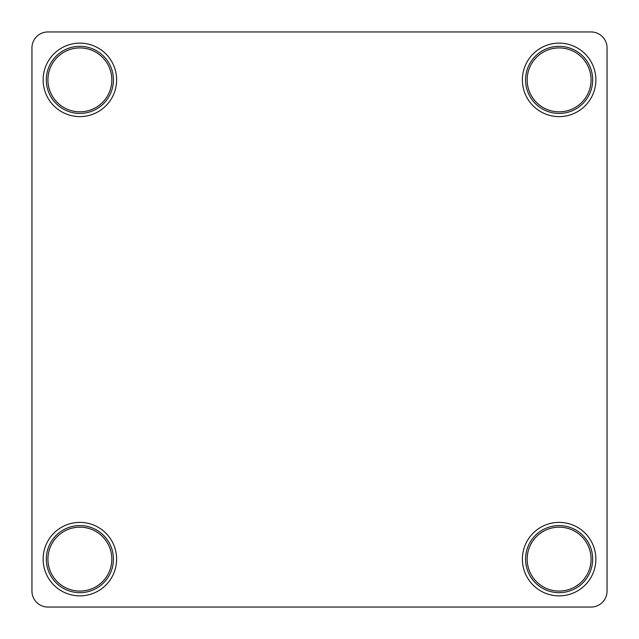 <?xml version="1.0" encoding="UTF-8"?>
<svg xmlns="http://www.w3.org/2000/svg" width="639" height="639" viewBox="0 0 639 639"><rect width="100%" height="100%" fill="white"/><g stroke="black" fill="none" stroke-linecap="round" stroke-linejoin="round"><path stroke-width="0.96" d="M79.875 522.382A36.742 36.742 0 0 1 116.617 559.125A36.742 36.742 0 0 1 79.875 595.867A36.742 36.742 0 0 1 43.133 559.125A36.742 36.742 0 0 1 79.875 522.382A36.742 36.742 0 0 0 43.133 559.125A36.742 36.742 0 0 0 79.875 595.867M79.875 43.133A36.742 36.742 0 0 1 116.617 79.875A36.742 36.742 0 0 1 79.875 116.617A36.742 36.742 0 0 1 43.133 79.875A36.742 36.742 0 0 1 79.875 43.133A36.742 36.742 0 0 0 43.133 79.875A36.742 36.742 0 0 0 79.875 116.617M559.125 522.382A36.742 36.742 0 0 1 595.867 559.125A36.742 36.742 0 0 1 559.125 595.867A36.742 36.742 0 0 1 522.382 559.125A36.742 36.742 0 0 1 559.125 522.382A36.742 36.742 0 0 0 522.382 559.125A36.742 36.742 0 0 0 559.125 595.867M559.125 43.133A36.742 36.742 0 0 1 595.867 79.875A36.742 36.742 0 0 1 559.125 116.617A36.742 36.742 0 0 1 522.382 79.875A36.742 36.742 0 0 1 559.125 43.133A36.742 36.742 0 0 0 522.382 79.875A36.742 36.742 0 0 0 559.125 116.617M559.125 591.075A31.95 31.95 0 0 1 527.175 559.125A31.95 31.95 0 0 1 559.125 527.175A31.95 31.95 0 0 1 591.075 559.125A31.95 31.95 0 0 1 559.125 591.075M559.125 47.925A31.95 31.95 0 0 0 527.175 79.875A31.95 31.95 0 0 0 559.125 111.825A31.95 31.95 0 0 0 591.075 79.875A31.95 31.95 0 0 0 559.125 47.925M79.875 111.825A31.95 31.95 0 0 1 47.925 79.875A31.95 31.95 0 0 1 79.875 47.925A31.95 31.95 0 0 1 111.825 79.875A31.95 31.95 0 0 1 79.875 111.825M79.875 527.175A31.95 31.95 0 0 0 47.925 559.125A31.95 31.95 0 0 0 79.875 591.075A31.95 31.95 0 0 0 111.825 559.125A31.95 31.95 0 0 0 79.875 527.175M31.95 47.925L31.95 591.075A15.975 15.975 0 0 0 47.925 607.05L591.075 607.05A15.975 15.975 0 0 0 607.05 591.075L607.05 47.925A15.975 15.975 0 0 0 591.075 31.95L47.925 31.95A15.975 15.975 0 0 0 31.95 47.925M79.875 592.673A33.547 33.547 0 0 0 113.422 559.125A33.547 33.547 0 0 0 79.875 525.577A33.547 33.547 0 0 0 46.328 559.125A33.547 33.547 0 0 0 79.875 592.673M79.875 113.422A33.547 33.547 0 0 0 113.422 79.875A33.547 33.547 0 0 0 79.875 46.328A33.547 33.547 0 0 0 46.328 79.875A33.547 33.547 0 0 0 79.875 113.422M559.125 592.673A33.547 33.547 0 0 0 592.673 559.125A33.547 33.547 0 0 0 559.125 525.577A33.547 33.547 0 0 0 525.577 559.125A33.547 33.547 0 0 0 559.125 592.673M559.125 113.422A33.547 33.547 0 0 0 592.673 79.875A33.547 33.547 0 0 0 559.125 46.328A33.547 33.547 0 0 0 525.577 79.875A33.547 33.547 0 0 0 559.125 113.422"/></g></svg>
